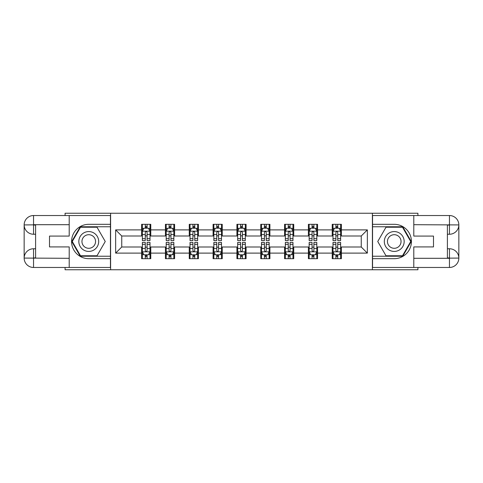 <?xml version="1.0" encoding="UTF-8"?>
<svg xmlns="http://www.w3.org/2000/svg" width="483" height="483" viewBox="0 0 483 483"><rect width="100%" height="100%" fill="white"/><g stroke="black" fill="none" stroke-linecap="round" stroke-linejoin="round"><path stroke-width="0.72" d="M65.084 267.467L65.084 269.755L417.916 269.755L417.916 267.467M417.916 215.533L417.916 213.244L372.399 213.244L372.399 269.755M372.399 213.244L65.084 213.244L65.084 215.533M110.601 269.755L110.601 213.244M341.39 229.89L341.39 224.317L332.226 224.317L332.226 229.89L317.566 229.89L317.566 224.317L308.402 224.317L308.402 229.89L293.736 229.89L293.736 224.317L284.572 224.317L284.572 229.89L269.912 229.89L269.912 224.317L260.748 224.317L260.748 229.89L246.082 229.89L246.082 224.317L236.918 224.317L236.918 229.89L222.252 229.89L222.252 224.317L213.088 224.317L213.088 229.89L198.428 229.89L198.428 224.317L189.264 224.317L189.264 229.89L174.598 229.89L174.598 224.317L165.434 224.317L165.434 229.89L150.774 229.89L150.774 224.317L141.61 224.317L141.61 229.89L115.642 229.89L115.642 253.11L121.752 247L141.61 247L141.61 258.683L150.774 258.683L150.774 247L165.434 247L165.434 258.683L174.598 258.683L174.598 247L189.264 247L189.264 258.683L198.428 258.683L198.428 247L213.088 247L213.088 258.683L222.252 258.683L222.252 247L236.918 247L236.918 258.683L246.082 258.683L246.082 247L260.748 247L260.748 258.683L269.912 258.683L269.912 247L284.572 247L284.572 258.683L293.736 258.683L293.736 247L308.402 247L308.402 258.683L317.566 258.683L317.566 247L332.226 247L332.226 258.683L341.39 258.683L341.39 247L361.248 247L361.248 236L341.39 236L341.39 229.89L367.358 229.89L367.358 253.11L341.39 253.11M332.226 253.11L317.566 253.11M308.402 253.11L293.736 253.11M284.572 253.11L269.912 253.11M260.748 253.11L246.082 253.11M236.918 253.11L222.252 253.11M213.088 253.11L198.428 253.11M189.264 253.11L174.598 253.11M165.434 253.11L150.774 253.11M141.61 253.11L115.642 253.11M332.226 229.89L332.226 236L317.566 236L317.566 229.89M308.402 229.89L308.402 236L293.736 236L293.736 229.89M284.572 229.89L284.572 236L269.912 236L269.912 229.89M260.748 229.89L260.748 236L246.082 236L246.082 229.89M236.918 229.89L236.918 236L222.252 236L222.252 229.89M213.088 229.89L213.088 236L198.428 236L198.428 229.89M189.264 229.89L189.264 236L174.598 236L174.598 229.89M165.434 229.89L165.434 236L150.774 236L150.774 229.89M141.61 229.89L141.61 236L121.752 236L115.642 229.89M121.752 236L121.752 247M367.358 253.11L361.248 247M361.248 236L367.358 229.89M141.61 228.133L142.37 228.133M145.274 228.133L147.104 228.133M150.008 228.133L150.774 228.133M141.61 235.849L142.37 235.849M145.274 235.849L147.104 235.849M150.008 235.849L150.774 235.849M141.61 247.151L142.37 247.151M145.274 247.151L147.104 247.151M150.008 247.151L150.774 247.151M141.61 254.867L142.37 254.867M145.274 254.867L147.104 254.867M150.008 254.867L150.774 254.867M165.434 247.151L166.2 247.151M169.098 247.151L170.934 247.151M173.838 247.151L174.598 247.151M165.434 254.867L166.2 254.867M169.098 254.867L170.934 254.867M173.838 254.867L174.598 254.867M165.434 228.133L166.2 228.133M169.098 228.133L170.934 228.133M173.838 228.133L174.598 228.133M165.434 235.849L166.2 235.849M169.098 235.849L170.934 235.849M173.838 235.849L174.598 235.849M189.264 247.151L190.024 247.151M192.928 247.151L194.764 247.151M197.662 247.151L198.428 247.151M189.264 254.867L190.024 254.867M192.928 254.867L194.764 254.867M197.662 254.867L198.428 254.867M189.264 228.133L190.024 228.133M192.928 228.133L194.764 228.133M197.662 228.133L198.428 228.133M189.264 235.849L190.024 235.849M192.928 235.849L194.764 235.849M197.662 235.849L198.428 235.849M213.088 247.151L213.854 247.151M216.758 247.151L218.588 247.151M221.492 247.151L222.252 247.151M213.088 254.867L213.854 254.867M216.758 254.867L218.588 254.867M221.492 254.867L222.252 254.867M213.088 228.133L213.854 228.133M216.758 228.133L218.588 228.133M221.492 228.133L222.252 228.133M213.088 235.849L213.854 235.849M216.758 235.849L218.588 235.849M221.492 235.849L222.252 235.849M236.918 247.151L237.684 247.151M240.582 247.151L242.418 247.151M245.316 247.151L246.082 247.151M236.918 254.867L237.684 254.867M240.582 254.867L242.418 254.867M245.316 254.867L246.082 254.867M236.918 228.133L237.684 228.133M240.582 228.133L242.418 228.133M245.316 228.133L246.082 228.133M236.918 235.849L237.684 235.849M240.582 235.849L242.418 235.849M245.316 235.849L246.082 235.849M260.748 247.151L261.508 247.151M264.412 247.151L266.242 247.151M269.146 247.151L269.912 247.151M260.748 254.867L261.508 254.867M264.412 254.867L266.242 254.867M269.146 254.867L269.912 254.867M260.748 228.133L261.508 228.133M264.412 228.133L266.242 228.133M269.146 228.133L269.912 228.133M260.748 235.849L261.508 235.849M264.412 235.849L266.242 235.849M269.146 235.849L269.912 235.849M284.572 247.151L285.338 247.151M288.236 247.151L290.072 247.151M292.976 247.151L293.736 247.151M284.572 254.867L285.338 254.867M288.236 254.867L290.072 254.867M292.976 254.867L293.736 254.867M284.572 228.133L285.338 228.133M288.236 228.133L290.072 228.133M292.976 228.133L293.736 228.133M284.572 235.849L285.338 235.849M288.236 235.849L290.072 235.849M292.976 235.849L293.736 235.849M308.402 247.151L309.162 247.151M312.066 247.151L313.902 247.151M316.8 247.151L317.566 247.151M308.402 254.867L309.162 254.867M312.066 254.867L313.902 254.867M316.8 254.867L317.566 254.867M308.402 228.133L309.162 228.133M312.066 228.133L313.902 228.133M316.8 228.133L317.566 228.133M308.402 235.849L309.162 235.849M312.066 235.849L313.902 235.849M316.8 235.849L317.566 235.849M332.226 247.151L332.992 247.151M335.896 247.151L337.726 247.151M340.63 247.151L341.39 247.151M332.226 254.867L332.992 254.867M335.896 254.867L337.726 254.867M340.63 254.867L341.39 254.867M332.226 228.133L332.992 228.133M335.896 228.133L337.726 228.133M340.63 228.133L341.39 228.133M332.226 235.849L332.992 235.849M335.896 235.849L337.726 235.849M340.63 235.849L341.39 235.849M147.104 226.304L145.274 226.304M150.008 238.668L147.104 238.668L147.104 240.582L150.008 240.582L150.008 231.266L148.48 228.211L143.898 228.211L142.37 231.266L142.37 240.582L145.274 240.582L145.274 238.668L142.37 238.668M142.37 231.266L142.37 224.317M150.008 231.266L150.008 224.317M145.274 228.211L145.274 224.317M147.104 224.317L147.104 228.211M147.104 238.668L147.104 232.414C146.494 231.236 145.884 231.236 145.274 232.414L145.274 238.668M145.274 256.696L147.104 256.696M142.37 244.332L145.274 244.332L145.274 242.418L142.37 242.418L142.37 251.734L143.898 254.789L148.48 254.789L150.008 251.734L150.008 242.418L147.104 242.418L147.104 244.332L150.008 244.332M150.008 251.734L150.008 258.683M142.37 251.734L142.37 258.683M147.104 254.789L147.104 258.683M145.274 258.683L145.274 254.789M145.274 244.332L145.274 250.586C145.884 251.764 146.494 251.764 147.104 250.586L147.104 244.332M93.726 232.903A9.926 9.926 0 0 0 80.16 236.537A9.926 9.926 0 0 0 83.794 250.097A9.926 9.926 0 0 0 97.355 246.463A9.926 9.926 0 0 0 93.726 232.903M92.156 235.613A6.798 6.798 0 0 0 82.871 238.101A6.798 6.798 0 0 0 85.358 247.387A6.798 6.798 0 0 0 94.644 244.899A6.798 6.798 0 0 0 92.156 235.613M97.005 255.779L80.516 255.779L72.269 241.5L80.516 227.221L97.005 227.221L105.252 241.5L97.005 255.779M399.206 232.903A9.926 9.926 0 0 0 385.645 236.537A9.926 9.926 0 0 0 389.274 250.097A9.926 9.926 0 0 0 402.84 246.463A9.926 9.926 0 0 0 399.206 232.903M397.642 235.613A6.798 6.798 0 0 0 388.356 238.101A6.798 6.798 0 0 0 390.844 247.387A6.798 6.798 0 0 0 400.129 244.899A6.798 6.798 0 0 0 397.642 235.613M402.484 255.779L385.995 255.779L377.748 241.5L385.995 227.221L402.484 227.221L410.731 241.5L402.484 255.779M35.603 234.243L33.544 234.243A9.394 9.394 0 0 1 24.15 224.927A9.394 9.394 0 0 1 33.544 215.533L110.45 215.533L110.45 224.317L88.757 224.317A17.183 17.183 0 0 0 71.575 241.5A17.183 17.183 0 0 0 88.757 258.683L110.45 258.683L110.45 267.467L33.544 267.467A9.394 9.394 0 0 1 24.15 258.073A9.394 9.394 0 0 1 33.544 248.757L35.603 248.757M110.45 258.683L110.45 224.317M69.208 215.533L69.208 236.078L49.508 236.078L49.508 246.922L69.208 246.922L69.208 267.467M69.208 224.698L33.544 224.698L33.544 234.243A9.394 9.394 0 0 1 24.15 224.927L24.15 258.073L69.208 258.302M33.544 258.302L33.544 267.467A9.394 9.394 0 0 1 24.15 258.073A9.394 9.394 0 0 1 33.544 248.757L33.544 257.922L35.603 257.922L35.603 225.078L33.544 225.078M110.45 226.762L80.25 226.762L71.738 241.5L80.25 256.238L110.45 256.238M33.544 234.243A9.394 9.394 0 0 1 24.15 224.927L33.303 224.855M447.397 248.757L449.456 248.757A9.394 9.394 0 0 1 458.85 258.073A9.394 9.394 0 0 1 449.456 267.467L372.55 267.467L372.55 258.683L394.243 258.683A17.183 17.183 0 0 0 411.425 241.5A17.183 17.183 0 0 0 394.243 224.317L372.55 224.317L372.55 215.533L449.456 215.533A9.394 9.394 0 0 1 458.85 224.927A9.394 9.394 0 0 1 449.456 234.243L447.397 234.243M372.55 224.317L372.55 258.683M413.792 267.467L413.792 246.922L433.493 246.922L433.493 236.078L413.792 236.078L413.792 215.533M413.792 258.302L449.456 258.302L449.456 248.757A9.394 9.394 0 0 1 458.85 258.073L458.85 224.927L413.792 224.698M449.456 224.698L449.456 215.533A9.394 9.394 0 0 1 458.85 224.927A9.394 9.394 0 0 1 449.456 234.243L449.456 225.078L447.397 225.078L447.397 257.922L449.456 257.922M372.55 256.238L402.75 256.238L411.262 241.5L402.75 226.762L372.55 226.762M449.456 248.757A9.394 9.394 0 0 1 458.85 258.073L449.697 258.145M170.934 226.304L169.098 226.304M173.838 238.668L170.934 238.668L170.934 240.582L173.838 240.582L173.838 231.266L172.31 228.211L167.728 228.211L166.2 231.266L166.2 240.582L169.098 240.582L169.098 238.668L166.2 238.668M166.2 231.266L166.2 224.317M173.838 231.266L173.838 224.317M169.098 228.211L169.098 224.317M170.934 224.317L170.934 228.211M170.934 238.668L170.934 232.414C170.324 231.236 169.714 231.236 169.098 232.414L169.098 238.668M194.764 226.304L192.928 226.304M197.662 238.668L194.764 238.668L194.764 240.582L197.662 240.582L197.662 231.266L196.134 228.211L191.552 228.211L190.024 231.266L190.024 240.582L192.928 240.582L192.928 238.668L190.024 238.668M190.024 231.266L190.024 224.317M197.662 231.266L197.662 224.317M192.928 228.211L192.928 224.317M194.764 224.317L194.764 228.211M194.764 238.668L194.764 232.414C194.154 231.236 193.538 231.236 192.928 232.414L192.928 238.668M169.098 256.696L170.934 256.696M166.2 244.332L169.098 244.332L169.098 242.418L166.2 242.418L166.2 251.734L167.728 254.789L172.31 254.789L173.838 251.734L173.838 242.418L170.934 242.418L170.934 244.332L173.838 244.332M173.838 251.734L173.838 258.683M166.2 251.734L166.2 258.683M170.934 254.789L170.934 258.683M169.098 258.683L169.098 254.789M169.098 244.332L169.098 250.586C169.708 251.764 170.324 251.764 170.934 250.586L170.934 244.332M192.928 256.696L194.764 256.696M190.024 244.332L192.928 244.332L192.928 242.418L190.024 242.418L190.024 251.734L191.552 254.789L196.134 254.789L197.662 251.734L197.662 242.418L194.764 242.418L194.764 244.332L197.662 244.332M197.662 251.734L197.662 258.683M190.024 251.734L190.024 258.683M194.764 254.789L194.764 258.683M192.928 258.683L192.928 254.789M192.928 244.332L192.928 250.586C193.538 251.764 194.148 251.764 194.764 250.586L194.764 244.332M218.588 226.304L216.758 226.304M221.492 238.668L218.588 238.668L218.588 240.582L221.492 240.582L221.492 231.266L219.964 228.211L215.382 228.211L213.854 231.266L213.854 240.582L216.758 240.582L216.758 238.668L213.854 238.668M213.854 231.266L213.854 224.317M221.492 231.266L221.492 224.317M216.758 228.211L216.758 224.317M218.588 224.317L218.588 228.211M218.588 238.668L218.588 232.414C217.978 231.236 217.368 231.236 216.758 232.414L216.758 238.668M242.418 226.304L240.582 226.304M245.316 238.668L242.418 238.668L242.418 240.582L245.316 240.582L245.316 231.266L243.788 228.211L239.212 228.211L237.684 231.266L237.684 240.582L240.582 240.582L240.582 238.668L237.684 238.668M237.684 231.266L237.684 224.317M245.316 231.266L245.316 224.317M240.582 228.211L240.582 224.317M242.418 224.317L242.418 228.211M242.418 238.668L242.418 232.414C241.808 231.236 241.198 231.236 240.582 232.414L240.582 238.668M266.242 226.304L264.412 226.304M269.146 238.668L266.242 238.668L266.242 240.582L269.146 240.582L269.146 231.266L267.618 228.211L263.036 228.211L261.508 231.266L261.508 240.582L264.412 240.582L264.412 238.668L261.508 238.668M261.508 231.266L261.508 224.317M269.146 231.266L269.146 224.317M264.412 228.211L264.412 224.317M266.242 224.317L266.242 228.211M266.242 238.668L266.242 232.414C265.632 231.236 265.022 231.236 264.412 232.414L264.412 238.668M216.758 256.696L218.588 256.696M213.854 244.332L216.758 244.332L216.758 242.418L213.854 242.418L213.854 251.734L215.382 254.789L219.964 254.789L221.492 251.734L221.492 242.418L218.588 242.418L218.588 244.332L221.492 244.332M221.492 251.734L221.492 258.683M213.854 251.734L213.854 258.683M218.588 254.789L218.588 258.683M216.758 258.683L216.758 254.789M216.758 244.332L216.758 250.586C217.368 251.764 217.978 251.764 218.588 250.586L218.588 244.332M240.582 256.696L242.418 256.696M237.684 244.332L240.582 244.332L240.582 242.418L237.684 242.418L237.684 251.734L239.212 254.789L243.788 254.789L245.316 251.734L245.316 242.418L242.418 242.418L242.418 244.332L245.316 244.332M245.316 251.734L245.316 258.683M237.684 251.734L237.684 258.683M242.418 254.789L242.418 258.683M240.582 258.683L240.582 254.789M240.582 244.332L240.582 250.586C241.192 251.764 241.802 251.764 242.418 250.586L242.418 244.332M264.412 256.696L266.242 256.696M261.508 244.332L264.412 244.332L264.412 242.418L261.508 242.418L261.508 251.734L263.036 254.789L267.618 254.789L269.146 251.734L269.146 242.418L266.242 242.418L266.242 244.332L269.146 244.332M269.146 251.734L269.146 258.683M261.508 251.734L261.508 258.683M266.242 254.789L266.242 258.683M264.412 258.683L264.412 254.789M264.412 244.332L264.412 250.586C265.022 251.764 265.632 251.764 266.242 250.586L266.242 244.332M290.072 226.304L288.236 226.304M292.976 238.668L290.072 238.668L290.072 240.582L292.976 240.582L292.976 231.266L291.448 228.211L286.866 228.211L285.338 231.266L285.338 240.582L288.236 240.582L288.236 238.668L285.338 238.668M285.338 231.266L285.338 224.317M292.976 231.266L292.976 224.317M288.236 228.211L288.236 224.317M290.072 224.317L290.072 228.211M290.072 238.668L290.072 232.414C289.462 231.236 288.852 231.236 288.236 232.414L288.236 238.668M288.236 256.696L290.072 256.696M285.338 244.332L288.236 244.332L288.236 242.418L285.338 242.418L285.338 251.734L286.866 254.789L291.448 254.789L292.976 251.734L292.976 242.418L290.072 242.418L290.072 244.332L292.976 244.332M292.976 251.734L292.976 258.683M285.338 251.734L285.338 258.683M290.072 254.789L290.072 258.683M288.236 258.683L288.236 254.789M288.236 244.332L288.236 250.586C288.846 251.764 289.462 251.764 290.072 250.586L290.072 244.332M313.902 226.304L312.066 226.304M316.8 238.668L313.902 238.668L313.902 240.582L316.8 240.582L316.8 231.266L315.272 228.211L310.69 228.211L309.162 231.266L309.162 240.582L312.066 240.582L312.066 238.668L309.162 238.668M309.162 231.266L309.162 224.317M316.8 231.266L316.8 224.317M312.066 228.211L312.066 224.317M313.902 224.317L313.902 228.211M313.902 238.668L313.902 232.414C313.292 231.236 312.676 231.236 312.066 232.414L312.066 238.668M312.066 256.696L313.902 256.696M309.162 244.332L312.066 244.332L312.066 242.418L309.162 242.418L309.162 251.734L310.69 254.789L315.272 254.789L316.8 251.734L316.8 242.418L313.902 242.418L313.902 244.332L316.8 244.332M316.8 251.734L316.8 258.683M309.162 251.734L309.162 258.683M313.902 254.789L313.902 258.683M312.066 258.683L312.066 254.789M312.066 244.332L312.066 250.586C312.676 251.764 313.286 251.764 313.902 250.586L313.902 244.332M337.726 226.304L335.896 226.304M340.63 238.668L337.726 238.668L337.726 240.582L340.63 240.582L340.63 231.266L339.102 228.211L334.52 228.211L332.992 231.266L332.992 240.582L335.896 240.582L335.896 238.668L332.992 238.668M332.992 231.266L332.992 224.317M340.63 231.266L340.63 224.317M335.896 228.211L335.896 224.317M337.726 224.317L337.726 228.211M337.726 238.668L337.726 232.414C337.116 231.236 336.506 231.236 335.896 232.414L335.896 238.668M335.896 256.696L337.726 256.696M332.992 244.332L335.896 244.332L335.896 242.418L332.992 242.418L332.992 251.734L334.52 254.789L339.102 254.789L340.63 251.734L340.63 242.418L337.726 242.418L337.726 244.332L340.63 244.332M340.63 251.734L340.63 258.683M332.992 251.734L332.992 258.683M337.726 254.789L337.726 258.683M335.896 258.683L335.896 254.789M335.896 244.332L335.896 250.586C336.506 251.764 337.116 251.764 337.726 250.586L337.726 244.332M149.971 231.188L142.407 231.188M142.37 228.393L143.807 228.393M148.571 228.393L150.008 228.393M145.274 234.575L142.37 234.575M150.008 234.575L147.104 234.575M147.104 227.276L145.274 227.276M142.407 251.812L149.971 251.812M150.008 254.607L148.571 254.607M143.807 254.607L142.37 254.607M147.104 248.425L150.008 248.425M142.37 248.425L145.274 248.425M145.274 255.724L147.104 255.724M24.15 258.073A9.394 9.394 0 0 1 33.544 248.757M24.15 224.927A9.394 9.394 0 0 1 33.544 215.533L33.544 224.698M458.85 224.927A9.394 9.394 0 0 1 449.456 234.243M458.85 258.073A9.394 9.394 0 0 1 449.456 267.467L449.456 258.302M173.795 231.188L166.237 231.188M166.2 228.393L167.637 228.393M172.401 228.393L173.838 228.393M169.098 234.575L166.2 234.575M173.838 234.575L170.934 234.575M170.934 227.276L169.098 227.276M197.625 231.188L190.067 231.188M190.024 228.393L191.461 228.393M196.225 228.393L197.662 228.393M192.928 234.575L190.024 234.575M197.662 234.575L194.764 234.575M194.764 227.276L192.928 227.276M166.237 251.812L173.795 251.812M173.838 254.607L172.401 254.607M167.637 254.607L166.2 254.607M170.934 248.425L173.838 248.425M166.2 248.425L169.098 248.425M169.098 255.724L170.934 255.724M190.067 251.812L197.625 251.812M197.662 254.607L196.225 254.607M191.461 254.607L190.024 254.607M194.764 248.425L197.662 248.425M190.024 248.425L192.928 248.425M192.928 255.724L194.764 255.724M221.456 231.188L213.891 231.188M213.854 228.393L215.291 228.393M220.055 228.393L221.492 228.393M216.758 234.575L213.854 234.575M221.492 234.575L218.588 234.575M218.588 227.276L216.758 227.276M245.279 231.188L237.721 231.188M237.684 228.393L239.115 228.393M243.885 228.393L245.316 228.393M240.582 234.575L237.684 234.575M245.316 234.575L242.418 234.575M242.418 227.276L240.582 227.276M269.109 231.188L261.544 231.188M261.508 228.393L262.945 228.393M267.709 228.393L269.146 228.393M264.412 234.575L261.508 234.575M269.146 234.575L266.242 234.575M266.242 227.276L264.412 227.276M213.891 251.812L221.456 251.812M221.492 254.607L220.055 254.607M215.291 254.607L213.854 254.607M218.588 248.425L221.492 248.425M213.854 248.425L216.758 248.425M216.758 255.724L218.588 255.724M237.721 251.812L245.279 251.812M245.316 254.607L243.885 254.607M239.115 254.607L237.684 254.607M242.418 248.425L245.316 248.425M237.684 248.425L240.582 248.425M240.582 255.724L242.418 255.724M261.544 251.812L269.109 251.812M269.146 254.607L267.709 254.607M262.945 254.607L261.508 254.607M266.242 248.425L269.146 248.425M261.508 248.425L264.412 248.425M264.412 255.724L266.242 255.724M292.933 231.188L285.375 231.188M285.338 228.393L286.775 228.393M291.539 228.393L292.976 228.393M288.236 234.575L285.338 234.575M292.976 234.575L290.072 234.575M290.072 227.276L288.236 227.276M285.375 251.812L292.933 251.812M292.976 254.607L291.539 254.607M286.775 254.607L285.338 254.607M290.072 248.425L292.976 248.425M285.338 248.425L288.236 248.425M288.236 255.724L290.072 255.724M316.763 231.188L309.205 231.188M309.162 228.393L310.599 228.393M315.363 228.393L316.8 228.393M312.066 234.575L309.162 234.575M316.8 234.575L313.902 234.575M313.902 227.276L312.066 227.276M309.205 251.812L316.763 251.812M316.8 254.607L315.363 254.607M310.599 254.607L309.162 254.607M313.902 248.425L316.8 248.425M309.162 248.425L312.066 248.425M312.066 255.724L313.902 255.724M340.593 231.188L333.029 231.188M332.992 228.393L334.429 228.393M339.193 228.393L340.63 228.393M335.896 234.575L332.992 234.575M340.63 234.575L337.726 234.575M337.726 227.276L335.896 227.276M333.029 251.812L340.593 251.812M340.63 254.607L339.193 254.607M334.429 254.607L332.992 254.607M337.726 248.425L340.63 248.425M332.992 248.425L335.896 248.425M335.896 255.724L337.726 255.724"/></g></svg>
